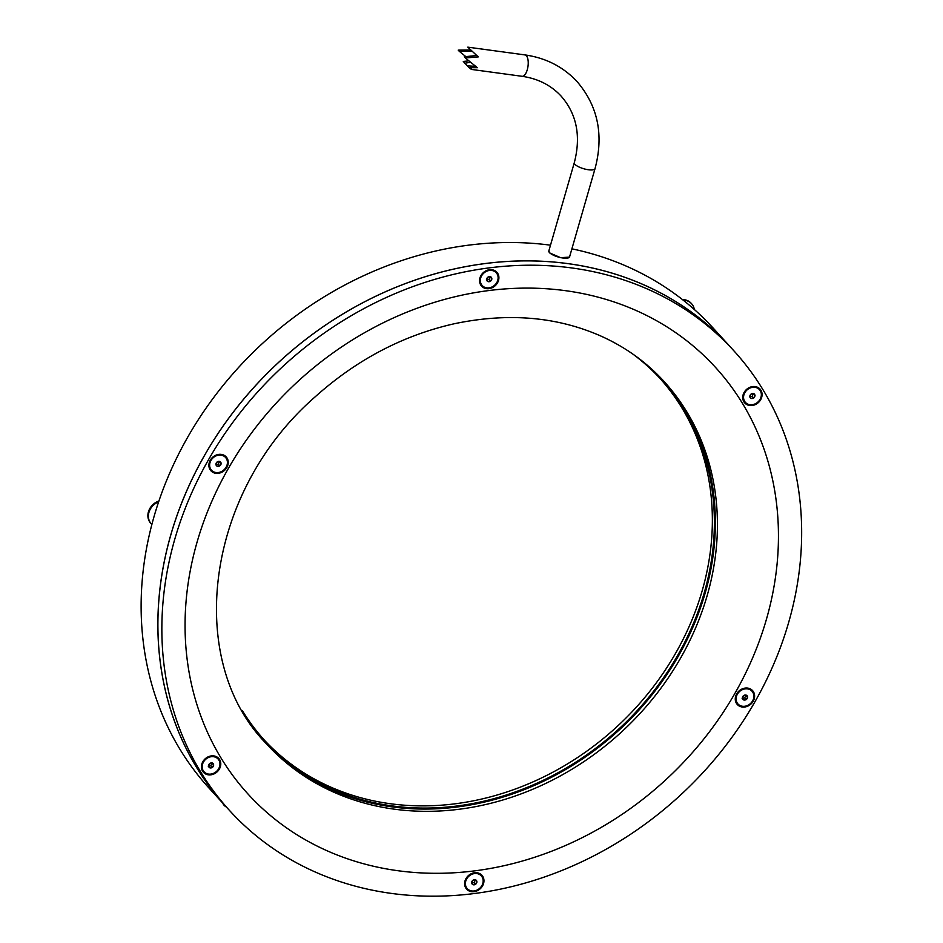 <?xml version="1.0" encoding="UTF-8"?>
<svg xmlns="http://www.w3.org/2000/svg" width="943" height="943" viewBox="0 0 943 943"><rect width="100%" height="100%" fill="white"/><g stroke="black" fill="none" stroke-linecap="round" stroke-linejoin="round"><path stroke-width="1.41" d="M548.979 250.437L549.274 252.736L560.684 257.698L569.702 257.085L569.69 256.472M659.994 378.414A268.036 229.644 -42.4 0 1 702.158 590.825A268.036 229.644 -42.4 0 1 509.055 791.236A268.036 229.644 -42.4 0 1 264.123 739.866M632.894 354.108A268.036 229.644 -42.4 0 1 661.008 379.51A268.036 229.644 -42.4 0 1 704.173 593.029A268.036 229.644 -42.4 0 1 510.257 793.7A268.036 229.644 -42.4 0 1 265.124 740.974A268.036 229.644 -42.4 0 1 242.386 710.668M228.43 809.283A341.225 292.354 -42.4 0 1 225.813 806.465A341.225 292.354 -42.4 0 1 170.86 534.646A341.225 292.354 -42.4 0 1 417.725 279.163A341.225 292.354 -42.4 0 1 729.788 346.293A341.225 292.354 -42.4 0 1 732.369 349.158M225.813 806.465L209.063 788.124A341.225 292.354 -42.4 0 1 154.122 516.304A341.225 292.354 -42.4 0 1 550.488 245.18M571.894 248.834A341.225 292.354 -42.4 0 1 713.049 327.952L729.788 346.293A341.201 292.33 -42.4 0 0 644.423 285.116A341.201 292.33 -42.4 0 0 238.862 405.066A341.201 292.33 -42.4 0 0 225.837 806.442L229.786 810.768A341.201 292.33 -42.4 0 1 242.811 409.392A341.201 292.33 -42.4 0 1 648.371 289.442A341.201 292.33 -42.4 0 1 733.725 350.643A341.201 292.33 -42.4 0 1 720.7 752.019A341.201 292.33 -42.4 0 1 315.139 871.969A341.201 292.33 -42.4 0 1 229.786 810.768M757.453 387.231A10.326 8.841 137.6 0 0 744.145 392.371A10.326 8.841 137.6 0 0 747.375 404.853A10.326 8.841 137.6 0 0 760.671 399.714A10.326 8.841 137.6 0 0 757.453 387.231M494.262 270.382A10.326 8.841 137.6 0 0 480.965 275.521A10.326 8.841 137.6 0 0 484.183 288.004A10.326 8.841 137.6 0 0 497.491 282.865A10.326 8.841 137.6 0 0 494.262 270.382M223.609 455.045A10.326 8.841 137.6 0 0 210.301 460.184A10.326 8.841 137.6 0 0 213.531 472.667A10.326 8.841 137.6 0 0 226.827 467.528A10.326 8.841 137.6 0 0 223.609 455.045M216.136 756.557A10.326 8.841 137.6 0 0 202.839 761.696A10.326 8.841 137.6 0 0 206.057 774.179A10.326 8.841 137.6 0 0 219.365 769.04A10.326 8.841 137.6 0 0 216.136 756.557M479.327 873.407A10.326 8.841 137.6 0 0 466.019 878.546A10.326 8.841 137.6 0 0 469.249 891.029A10.326 8.841 137.6 0 0 482.545 885.89A10.326 8.841 137.6 0 0 479.327 873.407M749.98 688.744A10.326 8.841 137.6 0 0 736.683 693.883A10.326 8.841 137.6 0 0 739.901 706.366A10.326 8.841 137.6 0 0 753.198 701.227A10.326 8.841 137.6 0 0 749.98 688.744M662.858 380.159A268.979 230.446 -42.4 0 1 650.976 696.123A268.979 230.446 -42.4 0 1 331.83 789.963A268.979 230.446 -42.4 0 1 265.608 742.884M487.001 278.161A2.782 2.381 137.6 0 0 490.478 281.191A2.782 2.381 137.6 0 0 487.979 277.101A2.782 2.381 137.6 0 0 487.001 278.161M487.225 278.209L486.623 279.482L487.873 281.521L490.478 281.191L491.833 278.822L490.584 276.771L487.979 277.101L487.225 278.209M496.171 272.692A9.489 8.122 137.6 0 0 496.124 272.633A9.489 8.122 137.6 0 0 493.755 270.936A9.489 8.122 137.6 0 0 482.474 274.272A9.489 8.122 137.6 0 0 482.109 285.423A9.489 8.122 137.6 0 0 482.168 285.481M493.861 271.054A9.489 8.122 137.6 0 0 482.58 274.389A9.489 8.122 137.6 0 0 482.215 285.54A9.489 8.122 137.6 0 0 484.596 287.25A9.489 8.122 137.6 0 0 495.865 283.914A9.489 8.122 137.6 0 0 496.23 272.751A9.489 8.122 137.6 0 0 493.861 271.054M486.812 279.823L488.969 279.541L490.089 276.782M486.364 279.882L487.873 281.521M488.969 279.541L490.478 281.191M490.325 277.171L491.833 278.822M683.145 300.133A14.393 12.33 -42.4 0 1 684.771 300.251A14.393 12.33 -42.4 0 1 691.596 303.74A14.393 12.33 -42.4 0 1 694.319 309.481M682.449 299.591A14.393 12.33 -42.4 0 1 684.276 299.709A14.393 12.33 -42.4 0 1 691.089 303.186A14.393 12.33 -42.4 0 1 691.337 303.469M226.32 807.019A14.393 12.33 -42.4 0 1 223.821 805.004L223.314 804.45A14.393 12.33 -42.4 0 0 223.574 804.721M151.87 524.473A14.393 12.33 -42.4 0 1 151.257 523.848A14.393 12.33 -42.4 0 1 148.77 519.216A14.393 12.33 -42.4 0 1 158.624 501.865M151.01 523.577A14.393 12.33 -42.4 0 1 150.75 523.306A14.393 12.33 -42.4 0 1 148.263 518.674A14.393 12.33 -42.4 0 1 151.304 506.356A14.393 12.33 -42.4 0 1 155.088 502.902A14.393 12.33 -42.4 0 1 158.907 501.039M752.514 393.467A2.782 2.381 137.6 0 0 751.088 398.382A2.782 2.381 137.6 0 0 753.811 393.644A2.782 2.381 137.6 0 0 752.514 393.467M752.431 393.726L751.206 393.974L749.838 396.343L751.088 398.382L753.693 398.052L755.06 395.683L753.811 393.644L752.431 393.726M759.398 389.565A9.489 8.122 137.6 0 0 759.351 389.506A9.489 8.122 137.6 0 0 749.544 388.092A9.489 8.122 137.6 0 0 743.449 397.027A9.489 8.122 137.6 0 0 745.335 402.296A9.489 8.122 137.6 0 0 745.394 402.355M761.343 394.881A9.489 8.122 137.6 0 0 759.457 389.624A9.489 8.122 137.6 0 0 749.65 388.21A9.489 8.122 137.6 0 0 743.555 397.144A9.489 8.122 137.6 0 0 745.441 402.413A9.489 8.122 137.6 0 0 755.249 403.816A9.489 8.122 137.6 0 0 761.343 394.881M750.039 396.685L752.196 396.414L753.316 393.655M749.591 396.744L751.088 398.382M752.196 396.414L753.693 398.052M753.551 394.044L755.06 395.683M747.269 696.017A2.782 2.381 137.6 0 0 742.377 697.903A2.782 2.381 137.6 0 0 747.587 697.242A2.782 2.381 137.6 0 0 747.269 696.017M746.891 696.134L746.337 695.203L743.732 695.533L742.377 697.903L743.626 699.942L746.231 699.612L747.587 697.242L746.891 696.134M751.925 691.113A9.489 8.122 137.6 0 0 751.877 691.054A9.489 8.122 137.6 0 0 740.609 690.488A9.489 8.122 137.6 0 0 737.862 703.855A9.489 8.122 137.6 0 0 737.921 703.914M749.237 704.539A9.489 8.122 137.6 0 0 751.984 691.172A9.489 8.122 137.6 0 0 740.715 690.606A9.489 8.122 137.6 0 0 737.968 703.973A9.489 8.122 137.6 0 0 749.237 704.539M742.565 698.244L744.722 697.973L745.842 695.215M742.117 698.303L743.626 699.942M744.722 697.973L746.231 699.612M746.09 695.604L747.587 697.242M476.51 883.249A2.782 2.381 137.6 0 0 473.032 880.22A2.782 2.381 137.6 0 0 475.531 884.31A2.782 2.381 137.6 0 0 476.51 883.249M476.132 883.037L476.887 881.929L475.637 879.89L473.032 880.22L471.677 882.589L472.926 884.64L475.531 884.31L476.132 883.037M481.236 875.811A9.489 8.122 137.6 0 0 481.178 875.752A9.489 8.122 137.6 0 0 478.808 874.055A9.489 8.122 137.6 0 0 467.528 877.379A9.489 8.122 137.6 0 0 467.174 888.542A9.489 8.122 137.6 0 0 467.221 888.601M469.649 890.357A9.489 8.122 137.6 0 0 480.93 887.021A9.489 8.122 137.6 0 0 481.284 875.87A9.489 8.122 137.6 0 0 478.914 874.161A9.489 8.122 137.6 0 0 467.645 877.497A9.489 8.122 137.6 0 0 467.28 888.66A9.489 8.122 137.6 0 0 469.649 890.357M471.877 882.943L474.034 882.66L475.154 879.902M471.429 882.99L472.926 884.64M474.034 882.66L475.531 884.31M475.39 880.29L476.887 881.929M210.996 767.944A2.782 2.381 137.6 0 0 212.411 763.028A2.782 2.381 137.6 0 0 209.7 767.767A2.782 2.381 137.6 0 0 210.996 767.944M210.926 767.519L212.305 767.437L213.66 765.068L212.411 763.028L209.806 763.359L208.45 765.728L209.7 767.767L210.926 767.519M218.01 758.938A9.489 8.122 137.6 0 0 217.951 758.879A9.489 8.122 137.6 0 0 208.155 757.477A9.489 8.122 137.6 0 0 202.061 766.411A9.489 8.122 137.6 0 0 203.947 771.68A9.489 8.122 137.6 0 0 203.994 771.728M202.167 766.529A9.489 8.122 137.6 0 0 204.053 771.787A9.489 8.122 137.6 0 0 213.849 773.201A9.489 8.122 137.6 0 0 219.955 764.266A9.489 8.122 137.6 0 0 218.069 758.997A9.489 8.122 137.6 0 0 208.262 757.594A9.489 8.122 137.6 0 0 202.167 766.529M208.651 766.07L210.808 765.799L211.927 763.04M212.163 763.417L213.66 765.068M208.203 766.129L209.7 767.767M210.808 765.799L212.305 767.437M216.242 465.394A2.782 2.381 137.6 0 0 221.133 463.508A2.782 2.381 137.6 0 0 215.923 464.168A2.782 2.381 137.6 0 0 216.242 465.394M216.477 465.111L217.173 466.207L219.778 465.877L221.133 463.508L219.884 461.469L217.279 461.799L215.923 464.168L216.477 465.111M225.483 457.379A9.489 8.122 137.6 0 0 225.424 457.32A9.489 8.122 137.6 0 0 214.167 456.754A9.489 8.122 137.6 0 0 211.421 470.121A9.489 8.122 137.6 0 0 211.468 470.18M214.273 456.872A9.489 8.122 137.6 0 0 211.527 470.239A9.489 8.122 137.6 0 0 222.784 470.805A9.489 8.122 137.6 0 0 225.53 457.438A9.489 8.122 137.6 0 0 214.273 456.872M216.112 464.51L218.281 464.239L219.401 461.481M218.281 464.239L219.778 465.877M219.636 461.858L221.133 463.508M595.033 168.644A10.786 3.242 -163.9 0 1 586.133 169.351A10.786 3.242 -163.9 0 1 574.971 164.33A10.786 3.242 -163.9 0 1 574.311 162.667L548.838 250.921A10.786 3.242 -163.9 0 0 549.498 252.594A10.786 3.242 -163.9 0 0 560.661 257.616A10.786 3.242 -163.9 0 0 569.56 256.909L595.033 168.644C603.944 135.049 597.98 106.064 577.128 81.664C563.301 66.835 545.914 57.912 524.98 54.918L467.811 47.15L478.242 56.898L465.347 57.959L464.274 56.78L476.934 55.472M470.545 62.262L464.911 63.216L467.339 65.88L476.109 66.328M464.911 63.216L463.296 61.448L468.836 60.871M471.96 51.394L459.288 51.323L458.215 50.144L470.439 50.003M459.288 51.323L465.866 56.651M465.347 57.959L477.37 67.707L468.954 67.648C471.547 69.57 472.325 69.947 471.288 68.78M468.954 67.648L467.339 65.88M663.872 381.255A268.979 230.446 -42.4 0 1 653.605 697.679A268.979 230.446 -42.4 0 1 333.893 792.226A268.979 230.446 -42.4 0 1 266.61 743.992C185.441 662.01 203.829 494.403 314.502 397.416C356.041 360.014 402.578 335.472 454.09 323.791C507.652 312.522 556.453 316.553 600.514 335.885C625.162 346.894 646.285 362.018 663.872 381.255M636.289 310.577A316.447 271.124 -42.4 0 1 735.033 693.164A316.447 271.124 -42.4 0 1 327.221 850.834A316.447 271.124 -42.4 0 1 228.477 468.247A316.447 271.124 -42.4 0 1 636.289 310.577M524.98 54.918A10.786 4.526 97.7 0 1 526.383 55.72A10.786 4.526 97.7 0 1 527.703 68.002A10.786 4.526 97.7 0 1 522.068 76.3C538.04 78.623 551.077 85.259 561.203 96.21C576.786 114.091 581.147 136.24 574.311 162.667M733.725 350.643L729.776 346.317M151.304 506.356L155.088 502.902M522.068 76.3L471.689 69.452"/></g></svg>
